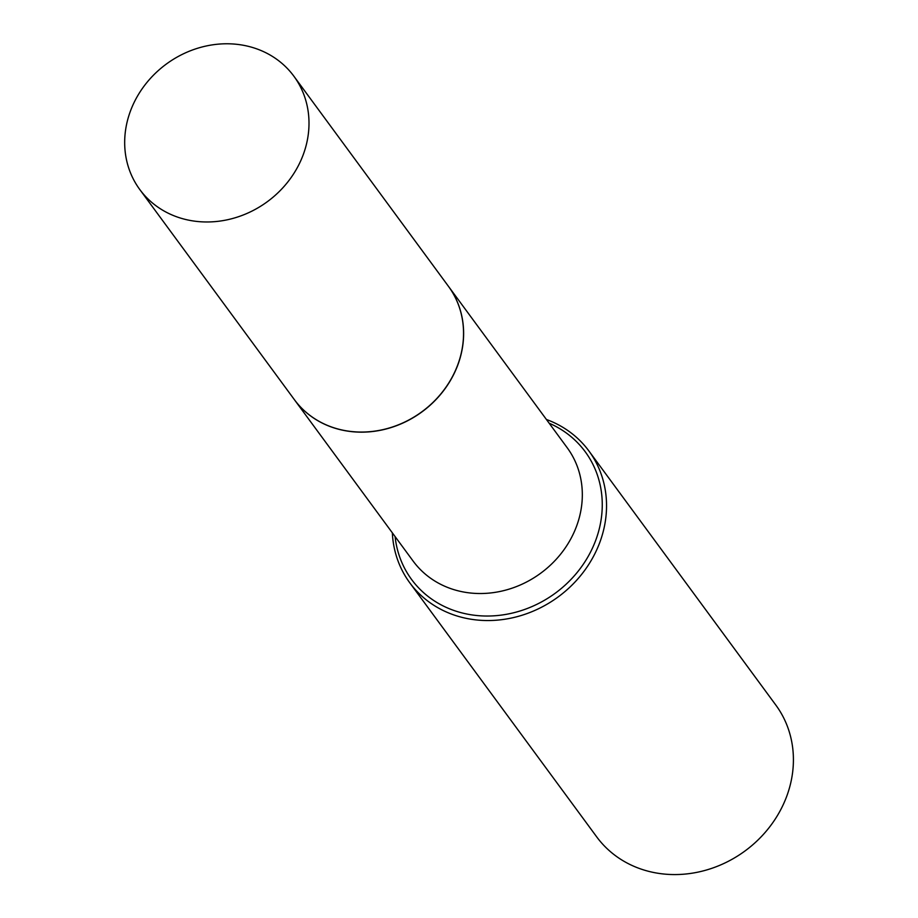 <?xml version="1.0" encoding="UTF-8"?>
<svg xmlns="http://www.w3.org/2000/svg" width="918" height="918" viewBox="0 0 918 918"><rect width="100%" height="100%" fill="white"/><g stroke="black" fill="none" stroke-linecap="round" stroke-linejoin="round"><path stroke-width="1.38" d="M130.574 110.711A95.633 85.363 143.7 0 1 206.665 45.9A95.633 85.363 143.7 0 1 293.875 76.205A95.633 85.363 143.7 0 1 303.101 155.05A95.633 85.363 143.7 0 1 227.01 219.85A95.633 85.363 143.7 0 1 139.8 189.544A95.633 85.363 143.7 0 1 130.574 110.711M293.875 76.205L448.42 286.29A95.633 85.363 143.7 0 1 457.646 365.123A95.633 85.363 143.7 0 1 381.567 429.934A95.633 85.363 143.7 0 1 294.357 399.628L139.8 189.544M448.466 286.336A95.633 85.363 143.7 0 1 448.5 286.393A95.633 85.363 143.7 0 1 457.726 365.226A95.633 85.363 143.7 0 1 381.636 430.037A95.633 85.363 143.7 0 1 294.426 399.732A95.633 85.363 143.7 0 1 294.391 399.686M546.405 419.48A111.193 99.259 143.7 0 1 588.954 451.048L775.825 705.07A111.193 99.259 143.7 0 1 786.554 796.744A111.193 99.259 143.7 0 1 698.093 872.1A111.193 99.259 143.7 0 1 596.689 836.86L409.807 582.838A111.193 99.259 143.7 0 1 392.342 532.83M588.954 451.048A111.193 99.259 143.7 0 1 599.683 542.722A111.193 99.259 143.7 0 1 511.211 618.078A111.193 99.259 143.7 0 1 409.807 582.838M549.148 423.209A107.773 96.195 143.7 0 1 595.61 540.599A107.773 96.195 143.7 0 1 485.048 616.012A107.773 96.195 143.7 0 1 395.084 536.56M448.5 286.393L567.198 447.743A95.633 85.363 143.7 0 1 576.424 526.588A95.633 85.363 143.7 0 1 500.344 591.399A95.633 85.363 143.7 0 1 413.134 561.093L294.426 399.732"/></g></svg>
